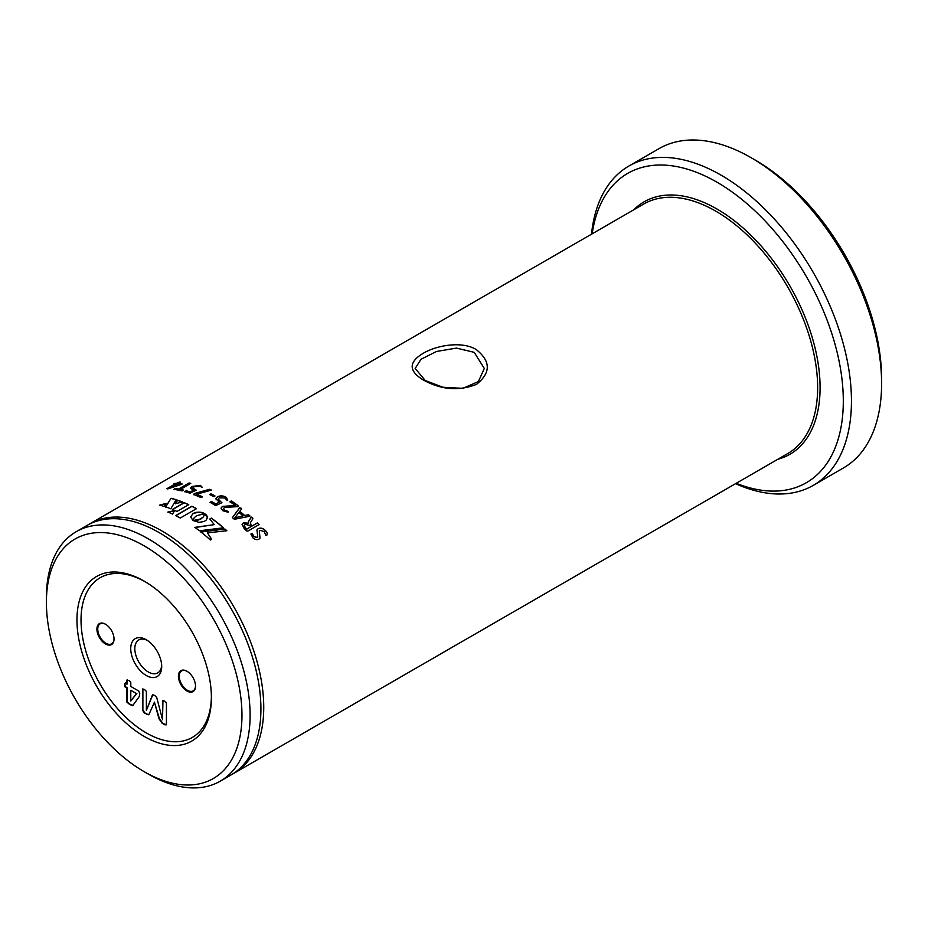 <?xml version="1.0" encoding="UTF-8"?>
<svg xmlns="http://www.w3.org/2000/svg" width="928" height="928" viewBox="0 0 928 928"><rect width="100%" height="100%" fill="white"/><g stroke="black" fill="none" stroke-linecap="round" stroke-linejoin="round"><path stroke-width="1.39" d="M474.185 352.327L456.437 348.104L436.531 351.468L420.976 359.287L415.176 368.462L425.291 380.55L443.004 387.266L462.933 388.356L478.384 381.547L484.312 368.462L474.185 352.327M423.342 379.993C408.622 371.049 408.494 362.198 422.948 353.44C436.752 345.17 462.109 340.878 476.145 349.508C490.866 361.178 490.993 372.801 476.516 384.354C458.896 391.303 441.171 389.841 423.342 379.993L425.291 380.55M211.398 697.589A95.074 54.891 60 0 1 144.176 736.403A95.074 54.891 60 0 1 76.954 619.962A95.074 54.891 60 0 1 144.176 581.148A95.074 54.891 60 0 1 211.398 697.589M145.209 581.752A92.185 53.221 -120 0 0 81.026 619.962A92.185 53.221 -120 0 0 145.708 732.575A92.185 53.221 -120 0 0 211.398 696.394M146.218 639.728A21.889 12.644 -120 0 0 130.732 648.66A21.889 12.644 -120 0 0 146.218 675.48A21.889 12.644 -120 0 0 161.704 666.536A21.889 12.644 -120 0 0 146.218 639.728L146.218 639.728M147.274 640.378A19.012 10.974 -120 0 0 138.748 639.96A19.012 10.974 -120 0 0 135.836 655.191A19.012 10.974 -120 0 0 148.248 671.953A19.012 10.974 -120 0 0 157.76 672.893A19.012 10.974 -120 0 0 161.658 665.295M105.479 624.196A12.099 6.983 -120 0 0 96.918 629.138A12.099 6.983 -120 0 0 105.479 643.962A12.099 6.983 -120 0 0 114.028 639.021A12.099 6.983 -120 0 0 105.479 624.196L105.479 624.196M105.676 624.324A11.519 6.658 -120 0 0 100.12 623.86A11.519 6.658 -120 0 0 98.356 633.093A11.519 6.658 -120 0 0 105.885 643.255A11.519 6.658 -120 0 0 111.65 643.823A11.519 6.658 -120 0 0 114.028 638.777M186.957 671.246A12.099 6.983 -120 0 0 178.408 676.187A12.099 6.983 -120 0 0 186.957 691A12.099 6.983 -120 0 0 195.518 686.059A12.099 6.983 -120 0 0 186.957 671.246L186.957 671.246M187.166 671.362A11.519 6.658 -120 0 0 181.598 670.909A11.519 6.658 -120 0 0 179.835 680.143A11.519 6.658 -120 0 0 187.363 690.293A11.519 6.658 -120 0 0 193.128 690.861A11.519 6.658 -120 0 0 195.506 685.827M751.228 157.76L755.299 160.115A178.617 103.124 60 0 1 881.6 378.868L881.6 383.566A184.37 106.453 -120 0 0 751.228 157.76A184.37 106.453 -120 0 0 659.042 148.631L628.894 166.031A184.37 106.453 60 0 1 770.971 215.424A184.37 106.453 60 0 1 851.452 400.977A184.37 106.453 60 0 1 813.264 485.379A184.37 106.453 60 0 1 735.556 483.674M736.217 483.291A178.617 103.124 -120 0 0 843.308 400.977A178.617 103.124 -120 0 0 726.636 188.21A178.617 103.124 -120 0 0 592.18 233.798M591.507 234.181A184.37 106.453 60 0 1 628.894 166.031M241.964 715.233A138.284 79.843 -120 0 0 144.176 545.873A138.284 79.843 -120 0 0 46.4 602.318L46.4 597.62A144.037 83.16 60 0 1 76.235 531.674A144.037 83.16 60 0 1 187.236 570.268A144.037 83.16 60 0 1 250.108 715.233A144.037 83.16 60 0 1 220.272 781.167A144.037 83.16 60 0 1 148.248 774.033L144.176 771.678A138.284 79.843 -120 0 0 241.964 715.233M220.272 781.167L231.084 774.926A144.037 83.16 -120 0 0 260.919 708.992A144.037 83.16 -120 0 0 198.047 564.027A144.037 83.16 -120 0 0 87.046 525.434L76.235 531.674M232.487 774.091A144.037 83.16 -120 0 0 233.914 773.302A144.037 83.16 -120 0 0 263.738 707.356A144.037 83.16 -120 0 0 200.866 562.403A144.037 83.16 -120 0 0 89.865 523.81A144.037 83.16 -120 0 0 88.473 524.645M180.264 518.033L196.539 508.637A144.037 83.16 -120 0 0 191.922 506.201L175.647 515.597A144.037 83.16 -120 0 1 180.264 518.033M172.573 514.112L174.499 510.632L167.887 512.047A144.037 83.16 -120 0 1 172.573 514.112M200.529 518.996L193.117 520.538L198.998 522.348L204.23 521.478L206.341 519.958L207.304 517.546L204.879 513.764L203.348 516.966L199.81 519.32M182.607 502.013A144.037 83.16 -120 0 0 177.492 500.157L175.38 503.602L182.607 502.013M171.077 498.266L165.59 506.897A144.037 83.16 -120 0 1 170.81 508.799L176.134 499.716A144.037 83.16 -120 0 0 171.077 498.266L165.613 507.106M164.314 506.491A144.037 83.16 -120 0 0 159.639 505.145L166.089 503.405L164.314 506.491M176.993 511.456L188.755 504.658A144.037 83.16 -120 0 0 184.185 502.651L172.422 509.449A144.037 83.16 -120 0 1 176.993 511.456M226.873 530.758A144.037 83.16 -120 0 0 224.936 529.03L200.819 531.872A144.037 83.16 -120 0 1 210.401 540.015L211.677 539.284L207.443 532.846L226.873 530.758M199.416 530.77L223.555 527.812A144.037 83.16 -120 0 0 211.364 518.114L209.809 519.007L214.252 524.633L194.892 527.382A144.037 83.16 -120 0 1 199.416 530.77M193.036 520.457L194.196 517.731L196.678 515.678L204.786 513.706L198.94 512.117L193.082 513.509L190.658 516.908L193.036 520.457M179.754 482.026L175.984 483.453A144.037 83.16 -120 0 0 174.742 483.442L174.812 483.65A143.817 83.033 -120 0 1 176.053 483.662L180.264 482.235M180.194 482.015L177.677 483.72A143.817 83.033 -120 0 1 182.074 484.068L181.772 484.509M182.074 484.068L182.016 483.859A144.037 83.16 -120 0 0 177.608 483.511M181.714 484.3L167.829 488.882L166.97 488.662L174.719 484.184A144.037 83.16 -120 0 0 173.478 484.161L174.742 483.442M167.829 488.882L167.04 488.87M173.478 484.161L174.812 483.65M190.217 483.186L189.022 483.001L178.536 489.056A144.037 83.16 -120 0 0 175.288 488.569L175.357 488.778A143.817 83.033 -120 0 1 178.582 489.265L189.068 483.21L190.774 483.523M190.716 483.314L180.287 489.578A143.817 83.033 -120 0 1 183.547 490.286L183.524 490.088A144.037 83.16 -120 0 0 180.229 489.369M183.129 490.564L182.085 490.912A144.037 83.16 -120 0 0 173.861 489.404L175.288 488.569M173.861 489.404L175.357 488.778M186.064 490.726A144.037 83.16 -120 0 1 190.275 491.979L193.766 489.972L190.402 488.279L191.945 486.481L200.436 485.39L202.165 487.212L199.265 486.144L193.848 486.852L192.78 488.058L196.226 490.146L190.031 493.209A144.037 83.16 -120 0 0 184.66 491.573L186.11 490.935L184.695 491.77M192.804 488.163L196.226 490.146M196.26 494.125A144.037 83.16 -120 0 1 202.165 496.654L200.726 497.489A144.037 83.16 -120 0 0 193.558 494.473L195.066 493.336L209.566 489.3L211.224 490.135L196.284 494.322A143.817 83.033 -120 0 1 202.176 496.851L201.817 497.443M195.066 493.336L209.589 489.497L211.224 490.135M193.558 494.473L195.1 493.534M214.936 496.051L214.925 495.865A144.037 83.16 -120 0 0 210.934 493.824L210.958 494.021A143.817 83.033 -120 0 1 214.936 496.051L214.646 496.608M214.635 496.41L213.672 496.584A144.037 83.16 -120 0 0 209.682 494.554L210.934 493.824M209.682 494.554L210.958 494.021M211.48 501.468A144.037 83.16 -120 0 1 215.806 504.032L219.286 502.025L215.783 498.812L217.314 496.886C220.261 495.459 223.138 495.564 225.956 497.199L227.743 499.96L226.861 500.146L224.785 497.976L219.286 497.802L218.219 499.09L221.792 502.744L215.586 505.621A144.037 83.16 -120 0 0 210.064 502.303L211.48 501.468L210.064 502.5M218.219 499.183L221.792 502.744M238.194 505.934L238.218 505.76A144.037 83.16 -120 0 0 231.443 500.934L231.432 501.12A143.817 83.033 -120 0 1 238.194 505.934L237.997 506.769M238.02 506.595L224.437 507.454L223.567 508.579L224.506 510.075L228.404 511.537L227.94 512.175L222.801 510.713L221.05 508.115L222.384 506.386L235.364 505.54A144.037 83.16 -120 0 0 230.016 501.77L231.443 500.934M223.567 508.672L224.483 510.249L228.404 511.537L227.94 512.175M230.016 501.77L231.432 501.12M239.749 511.351A144.037 83.16 -120 0 1 244.725 515.527L248.6 514.692L249.818 516.235L234.575 519.251L233.23 518.566L232.476 517.464L239.691 507.732L241.663 508.822L239.714 511.514A143.817 83.033 -120 0 1 244.679 515.678L248.565 514.854L249.783 516.386M232.406 517.685L239.668 507.906L241.663 508.822M249.76 515.434L249.818 516.235M251.14 524.97A144.037 83.16 -120 0 1 252.126 525.944L257.392 522.905L259.086 524.598L247.822 531.106L246.604 530.909A144.037 83.16 -120 0 0 244.18 528.496L242.08 524.297L243.356 522.882L248.542 523.172L248.484 521.536L251.314 517.093L252.915 518.706L250.398 522.65L251.094 525.12L250.398 522.65M248.46 521.617L251.268 517.244L252.915 518.706M252.126 525.944L257.334 523.056L259.086 524.598M265.57 530.7C267.229 532.336 267.658 533.82 266.858 535.154L265.826 535.282L264.109 531.5L259.968 530.306L259.33 530.944L260.014 538.136L258.912 539.18C256.58 540.142 254.4 539.516 252.381 537.289L251.418 533.612L252.381 533.426L253.785 536.43L257.137 537.428L257.74 536.848L256.94 529.876L258.123 528.658C260.78 527.533 263.262 528.218 265.57 530.7L265.501 530.828C267.16 532.463 267.589 533.948 266.777 535.27M250.85 534.076L252.323 533.565L253.715 536.558L257.068 537.556L257.706 536.906M130.79 690.27L136.486 693.564L130.79 701L130.79 690.27L136.486 693.564M136.892 693.32L130.825 701.011M133.133 705.396L130.14 704.306L127.298 701.881L127.298 687.787L125.512 686.755L124.909 684.481L125.512 682.95M126.892 684.214L126.892 680.085L128.864 680.514L130.79 682.335L130.79 686.465L138.84 691.116L139.78 693.796L139.246 696.58L132.727 705.628L129.734 704.538L126.892 702.125L126.892 688.019L125.106 686.987L124.503 684.725L125.106 683.182L127.298 683.982L127.31 679.783M146.404 710.349L152.447 694.91L154.582 695.362L156.693 697.357L162.516 719.652L162.539 700.71L164.5 701.092L166.437 702.972L166.437 723.828L164.882 724.826L162.18 723.272L158.966 718.724L154.454 702.16L148.782 714.815L144.107 712.832L142.471 709.99L142.471 689.133L144.432 689.504L146.369 691.372L146.369 710.338L152.888 694.596M162.516 719.652L162.957 700.385M166.008 724.988L162.586 723.04L159.384 718.481L154.384 702.125M166.193 724.838L165.288 724.594M146.891 714.444L144.513 712.6L142.877 709.758L142.889 688.808M148.967 714.676L147.297 714.2M46.4 602.318A138.284 79.843 -120 0 0 144.176 771.678M813.264 485.379L843.413 467.979A184.37 106.453 -120 0 0 881.6 383.566M196.376 508.73A143.817 83.033 -120 0 0 191.934 506.386L191.922 506.201M191.934 506.386L175.833 515.69M174.522 510.829L167.91 512.244M199.798 519.494L199.102 519.587M199.091 519.773L198.395 519.819M198.383 519.993L197.71 520.005M197.699 520.19L197.038 520.156M197.026 520.341L196.4 520.283M196.388 520.457L195.796 520.376M207.246 518.23L207.304 517.546M207.28 517.72L207.269 517.035M207.246 517.221L207.153 516.536M207.141 516.71L206.967 516.038M206.956 516.212L206.7 515.539M206.689 515.724L206.364 515.063M206.352 515.249L205.946 514.611M205.935 514.785L205.448 514.17M205.436 514.356L204.868 513.95A143.817 83.033 -120 0 0 204.856 513.938L204.81 514.216M201.863 518.404L201.225 518.624M201.202 518.798L200.506 519.181M182.294 502.083A143.817 83.033 -120 0 0 177.526 500.354L177.492 500.157M177.526 500.354L175.415 503.8M176.03 499.879A143.817 83.033 -120 0 0 171.123 498.475M166.124 503.602L159.686 505.354M188.57 504.762A143.817 83.033 -120 0 0 184.208 502.848L184.185 502.651M184.208 502.848L172.631 509.53M224.936 529.03L200.796 532.034M226.676 530.781A143.817 83.033 -120 0 0 224.901 529.18M207.443 532.846L211.63 539.435M223.358 527.835A143.817 83.033 -120 0 0 211.352 518.288L211.364 518.114M211.352 518.288L209.902 519.123M194.868 527.556L214.252 524.633M204.775 513.88L204.16 513.335M204.148 513.52L203.487 513.022M203.476 513.196L202.78 512.743M202.78 512.929L202.049 512.523M202.049 512.708L201.295 512.349M201.283 512.534L200.518 512.233M200.506 512.418L199.729 512.152M199.729 512.337L198.94 512.117M198.94 512.302L198.151 512.14M198.14 512.326L197.362 512.198M197.362 512.384L196.585 512.302M196.585 512.488L195.831 512.453M195.831 512.639L195.089 512.65M195.089 512.836L194.393 512.894M194.381 513.08L193.72 513.172M193.72 513.358L193.082 513.509M167.11 488.824L174.719 484.184M169.754 488.302A143.817 83.033 -120 0 0 169.743 488.302L179.765 484.486A144.037 83.16 -120 0 0 176.355 484.23L169.743 488.302L179.765 484.486M200.436 485.39L202.2 487.409M190.275 491.979L190.31 492.188A143.817 83.033 -120 0 0 186.11 490.935M190.31 492.188L193.766 489.972M190.426 488.383L191.98 486.69L200.483 485.599M210.946 489.717L211.236 490.332M193.592 494.67L193.801 494.079M225.956 497.199L227.731 500.146M221.896 502.268L221.78 502.93M215.806 504.032L215.806 504.217A143.817 83.033 -120 0 0 211.48 501.654M215.806 504.217L219.286 502.025M215.795 498.904L217.314 497.072C220.261 495.645 223.138 495.749 225.945 497.385M228.381 511.699L227.917 512.349M221.038 508.208L222.372 506.56L235.364 505.54M230.005 501.955L230.341 501.294M240.99 508.092L241.628 508.985M234.865 517.847A143.817 83.033 -120 0 0 234.854 517.836L243.066 515.91A144.037 83.16 -120 0 0 238.914 512.418L234.854 517.836L243.066 515.91M252.404 517.836L252.868 518.856M252.068 526.095A143.817 83.033 -120 0 0 251.094 525.12M258.483 523.717L259.028 524.738M242.057 524.378L243.31 523.032L248.542 523.172M244.25 525.48L245.537 527.881L244.458 526.837M245.491 528.032A143.817 83.033 -120 0 1 246.686 529.204L250.873 526.675A144.037 83.16 -120 0 0 249.481 525.306L245.224 524.401L244.273 525.399L244.516 526.686M246.686 529.204L246.732 529.064A144.037 83.16 -120 0 0 245.537 527.881M246.732 529.064L250.873 526.675M259.306 531.013L259.991 538.182M256.917 529.923L258.065 528.786C260.733 527.672 263.204 528.357 265.501 530.828M633.789 209.774A145.766 84.158 60 0 1 749 233.392A145.766 84.158 60 0 1 820.085 387.568A145.766 84.158 60 0 1 777.838 459.267M233.914 773.302L787.802 453.514A144.037 83.16 -120 0 0 817.638 387.568A144.037 83.16 -120 0 0 754.766 242.614A144.037 83.16 -120 0 0 643.765 204.021L89.865 523.81"/></g></svg>
